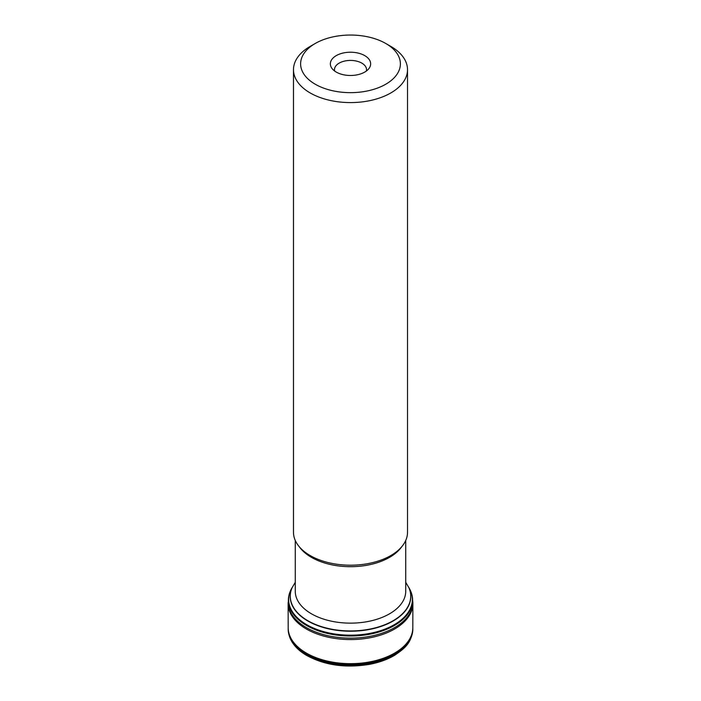 <?xml version="1.0" encoding="UTF-8"?>
<svg xmlns="http://www.w3.org/2000/svg" width="701" height="701" viewBox="0 0 701 701"><rect width="100%" height="100%" fill="white"/><g stroke="black" fill="none" stroke-linecap="round" stroke-linejoin="round"><path stroke-width="1.05" d="M390.816 46.397L385.778 43.488A49.885 28.802 0 0 0 315.222 43.488A49.885 28.802 0 0 0 315.222 84.216A49.885 28.802 0 0 0 385.778 84.216A49.885 28.802 0 0 0 385.778 43.488L390.816 46.397A57.018 32.921 180 0 1 407.518 69.671A57.018 32.921 180 0 1 372.319 100.085A57.018 32.921 180 0 1 310.184 92.944A57.018 32.921 180 0 1 293.482 69.671A57.018 32.921 180 0 1 310.184 46.397L315.222 43.488M336.252 72.08A20.154 11.637 0 0 0 368.892 68.602A20.154 11.637 0 0 0 350.5 52.216A20.154 11.637 0 0 0 332.108 68.602A20.154 11.637 0 0 0 336.252 72.08M293.482 69.671L293.482 532.287A57.018 32.921 0 0 0 310.184 555.56A57.018 32.921 0 0 0 372.319 562.693A57.018 32.921 0 0 0 407.518 532.287L407.518 69.671M366.36 71.029A16.035 9.262 0 0 0 366.535 69.671A16.035 9.262 0 0 0 350.5 60.417A16.035 9.262 0 0 0 334.465 69.671A16.035 9.262 0 0 0 334.64 71.029M410.567 590.899A62.065 35.83 180 0 1 410.935 591.749A62.065 35.83 180 0 1 412.074 595.421A62.065 35.83 180 0 1 350.5 635.746A62.065 35.83 180 0 1 288.926 595.421L288.689 596.621A62.109 35.856 0 0 0 350.5 635.991A62.109 35.856 0 0 0 412.319 596.656A62.1 35.856 180 0 1 350.5 635.956A62.1 35.856 180 0 1 288.689 596.621A62.1 35.856 180 0 1 288.812 595.981M412.188 595.981A62.1 35.856 180 0 1 412.311 596.621L412.074 595.421M288.926 595.421A62.065 35.83 180 0 1 290.065 591.749A62.065 35.83 180 0 1 290.433 590.899M290.635 590.426A61.89 35.733 0 0 0 350.5 635.229A61.89 35.733 0 0 0 410.365 590.426M408.823 587.534A61.881 35.725 180 0 1 410.322 590.338A61.881 35.725 180 0 1 350.5 635.202A61.881 35.725 180 0 1 290.678 590.338A61.881 35.725 180 0 1 292.177 587.534A61.863 35.716 180 0 0 350.5 635.167A61.863 35.716 180 0 0 408.823 587.534M412.801 629.989A62.319 35.979 180 0 1 350.5 665.056A62.319 35.979 180 0 1 288.199 629.989L289.872 637.673C292.659 644.447 298.013 650.23 305.943 655.041C324.116 665.196 345.251 668.307 369.348 664.382C379.048 662.55 387.522 659.501 394.742 655.225C404.67 648.407 411.145 643.492 412.801 629.989M295.27 540.453L295.27 591.25A55.23 31.887 0 0 0 311.446 613.804A55.23 31.887 0 0 0 371.635 620.718A55.23 31.887 0 0 0 405.73 591.25L405.73 540.453M401.699 546.771A55.23 31.887 180 0 1 311.446 557.356A55.23 31.887 180 0 1 299.301 546.771M288.978 595.21L288.129 603.596A62.371 36.014 0 0 0 350.5 639.566A62.371 36.014 0 0 0 412.871 603.596L412.819 627.737A62.319 35.979 180 0 1 350.5 663.663A62.319 35.979 180 0 1 288.181 627.737L288.181 628.368A62.319 35.979 180 0 1 288.181 627.921M412.819 627.921A62.319 35.979 180 0 1 412.819 628.368L412.819 628.368A62.319 35.979 180 0 1 350.5 664.294A62.319 35.979 180 0 1 288.181 628.368L288.181 629.051A62.319 35.979 180 0 0 350.5 664.977A62.319 35.979 180 0 0 412.819 629.051L412.819 627.728M288.111 602.641A62.389 36.023 0 0 0 350.5 638.147A62.389 36.023 0 0 0 412.889 602.641L412.871 603.596M290.661 590.365A61.907 35.742 0 0 0 350.5 635.281A61.907 35.742 0 0 0 410.339 590.365M408.963 587.85A60.304 34.813 180 0 1 350.5 631.215A60.304 34.813 180 0 1 292.037 587.85M405.73 582.303L408.972 587.867A60.216 34.761 180 0 1 380.073 626.457A60.216 34.761 180 0 1 307.923 620.762A60.216 34.761 180 0 1 292.028 587.867L295.27 582.303M391.088 656.302A59.489 34.34 180 0 1 389.178 657.284M311.822 657.284A59.489 34.34 180 0 1 309.912 656.302M288.129 603.596L288.181 627.737M412.022 595.21L412.889 602.641M290.67 590.347L290.065 591.749M410.33 590.347L410.935 591.749"/></g></svg>
